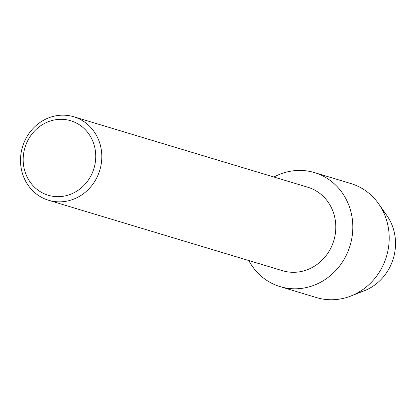 <?xml version="1.0" encoding="UTF-8"?>
<svg xmlns="http://www.w3.org/2000/svg" width="416" height="416" viewBox="0 0 416 416"><rect width="100%" height="100%" fill="white"/><g stroke="black" fill="none" stroke-linecap="round" stroke-linejoin="round"><path stroke-width="0.62" d="M382.543 210.272A48.578 44.975 106.8 0 1 395.2 237.723A48.578 44.975 106.8 0 1 357.698 292.796M73.731 116.75L307.726 187.205A43.607 40.373 106.8 0 1 335.514 221.941A43.607 40.373 106.8 0 1 282.584 270.717L48.589 200.262A43.607 40.373 106.8 0 1 20.8 165.532A43.607 40.373 106.8 0 1 73.731 116.75A43.607 40.373 106.8 0 1 101.52 151.486A43.607 40.373 106.8 0 1 48.589 200.262M352.425 220.022A59.55 55.136 106.8 0 1 314.439 285.09A59.55 55.136 106.8 0 1 248.784 260.541A59.55 55.136 106.8 0 0 280.14 286.634A59.55 55.136 106.8 0 0 352.425 220.022A59.55 55.136 106.8 0 0 273.931 177.029A59.55 55.136 106.8 0 1 314.48 172.588A59.55 55.136 106.8 0 1 352.425 220.022M95.482 151.731A38.917 36.036 106.8 0 1 63.814 196.17A38.917 36.036 106.8 0 1 23.442 164.263A38.917 36.036 106.8 0 1 55.115 119.818A38.917 36.036 106.8 0 1 95.482 151.731M314.48 172.588L350.849 183.539A59.55 55.136 106.8 0 1 378.591 203.757L386.875 215.524A48.578 44.975 106.8 0 1 395.2 237.723A48.578 44.975 106.8 0 1 364.208 290.805L350.808 296.046A59.55 55.136 106.8 0 1 316.514 297.586L280.14 286.634M378.591 203.757A59.55 55.136 106.8 0 1 388.799 230.974A59.55 55.136 106.8 0 1 350.808 296.046"/></g></svg>
